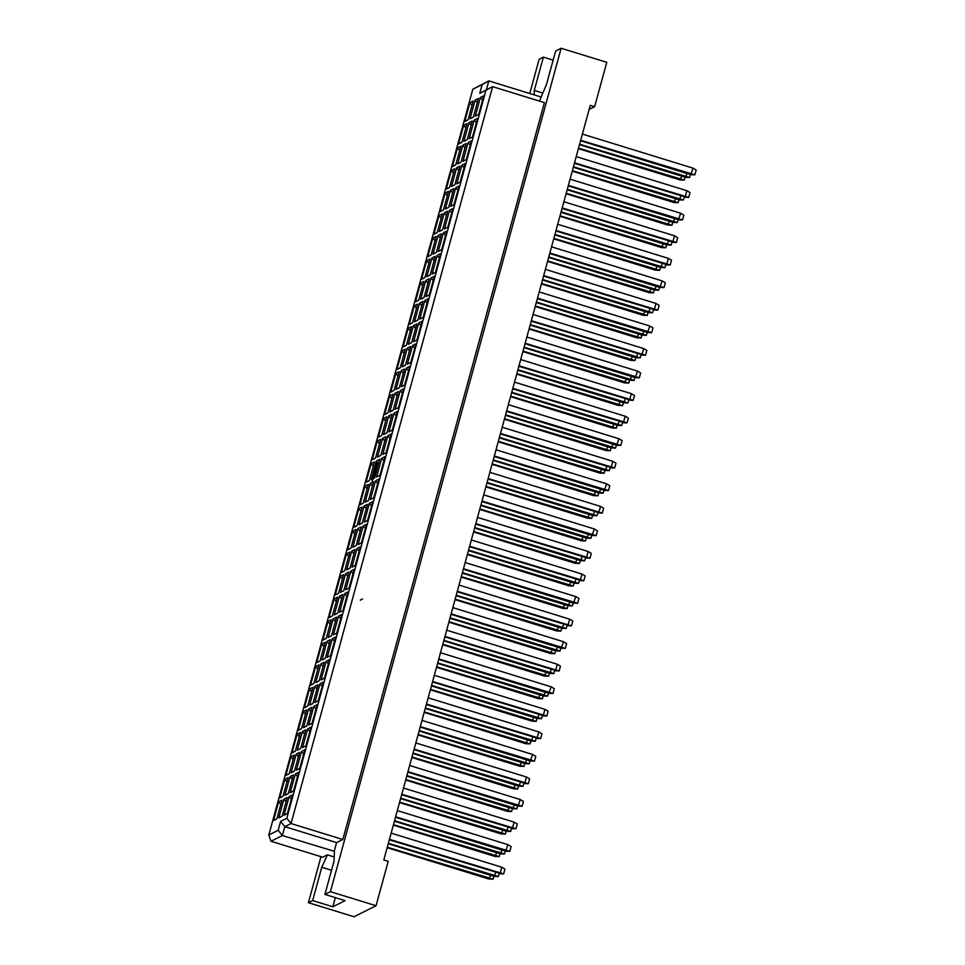 <?xml version="1.0" encoding="UTF-8"?>
<svg xmlns="http://www.w3.org/2000/svg" width="965" height="965" viewBox="0 0 965 965"><rect width="100%" height="100%" fill="white"/><g stroke="black" fill="none" stroke-linecap="round" stroke-linejoin="round"><path stroke-width="1.45" d="M320.995 856.679L308.402 902.697L354.034 916.75L376.048 905.737L388.195 861.335L383.805 859.984L590.254 105.342L594.633 106.693L606.78 62.303L561.148 48.25L555.647 51L546.54 84.293L539.435 101.084M335.338 897.643L332.841 906.774L312.66 900.562L308.402 902.697M376.048 905.737L330.416 891.672L561.148 48.25M332.841 906.774L345.096 900.647L324.916 894.422L330.416 891.672M324.916 894.422L334.023 861.13L334.457 851.335L282.383 835.545L270.96 841.263L322.732 857.21L327.4 854.869L321.767 867.27L312.66 900.562M553.15 60.144L543.392 57.14L534.284 90.433L534.091 94.847M543.392 57.14L539.133 59.263L529.773 93.521M589.12 109.455L594.633 106.693M334.155 851.492L336.58 842.614L342.804 839.502L544.405 102.616L492.632 86.657L291.044 823.543L284.808 826.667L282.383 835.545L278.173 830.274L280.598 821.396L286.822 818.272L485.986 90.264L479.762 93.388L482.186 84.51L472.838 89.19L268.825 834.954L278.173 830.274M342.804 839.502L291.044 823.543L286.822 818.272M334.204 856.968L327.4 854.869M472.838 89.19L488.821 80.903L486.396 89.781L492.632 86.657L485.986 90.264M540.593 96.85L488.821 80.903L482.186 84.51M336.58 842.614L284.808 826.667L280.598 821.396M542.595 92.99L534.284 90.433M331.526 870.273L321.767 867.27M475.287 116.198L480.401 97.465L483.755 95.788L478.628 114.521L475.287 116.198L478.676 114.365M273.493 820.54L278.608 801.819L281.961 800.142L276.834 818.875L273.493 820.54L276.883 818.706M278.764 817.91L283.891 799.177L287.232 797.5L282.106 816.233L278.764 817.91L282.154 816.064M284.036 815.268L289.162 796.535L292.504 794.858L287.377 813.591L284.036 815.268L287.425 813.423M279.657 797.995L284.784 779.262L288.125 777.585L282.998 796.318L279.657 797.995L283.047 796.149M284.928 795.353L290.055 776.62L293.396 774.943L288.282 793.676L284.928 795.353L288.318 793.507M290.212 792.711L295.338 773.978L298.68 772.314L293.553 791.047L290.212 792.711L293.601 790.878M285.821 775.45L290.947 756.717L294.301 755.04L289.174 773.773L285.821 775.45L289.211 773.604M291.104 772.808L296.231 754.075L299.572 752.398L294.446 771.131L291.104 772.808L294.494 770.963M296.376 770.167L301.502 751.433L304.844 749.757L299.717 768.49L296.376 770.167L299.765 768.321M291.997 752.893L297.123 734.16L300.465 732.483L295.338 751.216L291.997 752.893L295.387 751.047M297.268 750.251L302.395 731.518L305.736 729.842L300.61 748.575L297.268 750.251L300.658 748.418M302.552 747.61L307.666 728.877L311.019 727.212L305.893 745.945L302.552 747.61L305.941 745.776M298.161 730.348L303.287 711.615L306.629 709.938L301.514 728.672L298.161 730.348L301.55 728.503M303.444 727.707L308.559 708.973L311.912 707.297L306.786 726.03L303.444 727.707L306.834 725.861M308.716 725.065L313.842 706.332L317.183 704.655L312.057 723.388L308.716 725.065L312.105 723.219M304.337 707.791L309.463 689.058L312.805 687.382L307.678 706.115L304.337 707.791L307.726 705.958M309.608 705.15L314.735 686.417L318.076 684.752L312.95 703.485L309.608 705.15L312.998 703.316M314.88 702.508L320.006 683.775L323.347 682.11L318.233 700.843L314.88 702.508L318.269 700.674M310.501 685.247L315.627 666.513L318.969 664.837L313.842 683.57L310.501 685.247L313.89 683.401M315.772 682.605L320.899 663.872L324.252 662.195L319.125 680.928L315.772 682.605L319.162 680.759M321.056 679.963L326.182 661.23L329.523 659.553L324.397 678.286L321.056 679.963L324.445 678.118M316.677 662.69L321.791 643.957L325.145 642.28L320.018 661.013L316.677 662.69L320.066 660.856M321.948 660.048L327.075 641.315L330.416 639.65L325.289 658.383L321.948 660.048L325.338 658.214M327.219 657.406L332.346 638.673L335.687 637.009L330.561 655.742L327.219 657.406L330.609 655.573M322.841 640.145L327.967 621.412L331.309 619.735L326.182 638.468L322.841 640.145L326.23 638.299M328.112 637.503L333.239 618.77L336.58 617.093L331.465 635.826L328.112 637.503L331.502 635.658M333.395 634.861L338.522 616.128L341.863 614.452L336.737 633.185L333.395 634.861L336.785 633.016M329.005 617.588L334.131 598.855L337.485 597.19L332.358 615.923L329.005 617.588L332.394 615.754M334.288 614.946L339.415 596.213L342.756 594.549L337.629 613.282L334.288 614.946L337.678 613.113M339.559 612.305L344.686 593.584L348.027 591.907L342.901 610.64L339.559 612.305L342.949 610.471M335.181 595.043L340.307 576.31L343.649 574.633L338.522 593.366L335.181 595.043L338.57 593.198M340.452 592.401L345.579 573.668L348.92 571.992L343.793 590.725L340.452 592.401L343.842 590.556M345.735 589.76L350.85 571.027L354.203 569.35L349.077 588.083L345.735 589.76L349.125 587.914M341.345 572.486L346.471 553.753L349.812 552.089L344.698 570.822L341.345 572.486L344.734 570.653M346.628 569.845L351.743 551.111L355.096 549.447L349.969 568.18L346.628 569.845L350.018 568.011M351.899 567.215L357.026 548.482L360.367 546.805L355.241 565.538L351.899 567.215L355.289 565.369M347.521 549.941L352.647 531.208L355.989 529.532L350.862 548.265L347.521 549.941L350.91 548.096M352.792 547.3L357.919 528.567L361.26 526.89L356.133 545.623L352.792 547.3L356.181 545.454M358.063 544.658L363.19 525.925L366.531 524.248L361.417 542.981L358.063 544.658L361.453 542.812M353.685 527.385L358.811 508.651L362.152 506.987L357.026 525.72L353.685 527.385L357.074 525.551M358.968 524.743L364.082 506.022L367.436 504.345L362.309 523.078L358.968 524.743L362.345 522.909M364.239 522.113L369.366 503.38L372.707 501.704L367.581 520.437L364.239 522.113L367.629 520.268M359.861 504.84L364.975 486.107L368.328 484.43L363.202 503.163L359.861 504.84L363.25 502.994M365.132 502.198L370.258 483.465L373.6 481.788L368.473 500.521L365.132 502.198L368.521 500.353M370.403 499.556L375.53 480.823L378.871 479.147L373.744 497.88L370.403 499.556L373.793 497.711M366.024 482.283L371.151 463.55L374.492 461.885L369.366 480.618L366.024 482.283L369.414 480.449M371.296 479.653L376.422 460.92L379.764 459.244L374.649 477.977L371.296 479.653L374.685 477.808M376.579 477.012L381.706 458.279L385.047 456.602L379.921 475.335L376.579 477.012L379.969 475.166M372.188 459.738L377.315 441.005L380.668 439.328L375.542 458.061L372.188 459.738L375.578 457.893M377.472 457.096L382.598 438.363L385.94 436.687L380.813 455.42L377.472 457.096L380.861 455.251M382.743 454.455L387.87 435.722L391.211 434.045L386.084 452.778L382.743 454.455L386.133 452.621M378.364 437.193L383.491 418.46L386.832 416.784L381.706 435.517L378.364 437.193L381.754 435.348M383.636 434.552L388.762 415.819L392.104 414.142L386.977 432.875L383.636 434.552L387.025 432.706M388.919 431.91L394.034 413.177L397.387 411.5L392.26 430.233L388.919 431.91L392.309 430.064M384.528 414.636L389.655 395.903L392.996 394.227L387.882 412.96L384.528 414.636L387.918 412.791M389.812 411.995L394.926 393.262L398.28 391.585L393.153 410.318L389.812 411.995L393.201 410.161M395.083 409.353L400.21 390.62L403.551 388.955L398.424 407.688L395.083 409.353L398.473 407.519M390.704 392.092L395.831 373.358L399.172 371.682L394.046 390.415L390.704 392.092L394.094 390.246M395.976 389.45L401.102 370.717L404.444 369.04L399.317 387.773L395.976 389.45L399.365 387.604M401.247 386.808L406.374 368.075L409.715 366.398L404.6 385.131L401.247 386.808L404.637 384.963M396.868 369.535L401.995 350.802L405.336 349.125L400.21 367.858L396.868 369.535L400.258 367.689M402.152 366.893L407.266 348.16L410.62 346.483L405.493 365.216L402.152 366.893L405.541 365.06M407.423 364.251L412.55 345.518L415.891 343.854L410.764 362.587L407.423 364.251L410.813 362.418M403.044 346.99L408.159 328.257L411.512 326.58L406.386 345.313L403.044 346.99L406.434 345.144M408.316 344.348L413.442 325.615L416.784 323.938L411.657 342.671L408.316 344.348L411.705 342.503M413.587 341.707L418.714 322.973L422.055 321.297L416.928 340.03L413.587 341.707L416.977 339.861M409.208 324.433L414.335 305.7L417.676 304.023L412.55 322.756L409.208 324.433L412.598 322.6M414.48 321.791L419.606 303.058L422.947 301.394L417.833 320.127L414.48 321.791L417.869 319.958M419.763 319.15L424.89 300.417L428.231 298.752L423.104 317.485L419.763 319.15L423.153 317.316M415.372 301.888L420.499 283.155L423.852 281.478L418.726 300.212L415.372 301.888L418.762 300.043M420.656 299.247L425.782 280.513L429.123 278.837L423.997 297.57L420.656 299.247L424.045 297.401M425.927 296.605L431.053 277.872L434.395 276.195L429.268 294.928L425.927 296.605L429.316 294.759M421.548 279.331L426.675 260.598L430.016 258.922L424.89 277.655L421.548 279.331L424.938 277.498M426.82 276.69L431.946 257.957L435.287 256.292L430.161 275.025L426.82 276.69L430.209 274.856M432.103 274.048L437.217 255.315L440.571 253.65L435.444 272.383L432.103 274.048L435.492 272.214M427.712 256.786L432.839 238.053L436.18 236.377L431.066 255.11L427.712 256.786L431.102 254.941M432.995 254.145L438.11 235.412L441.463 233.735L436.337 252.468L432.995 254.145L436.385 252.299M438.267 251.503L443.393 232.77L446.735 231.093L441.608 249.826L438.267 251.503L441.656 249.658M433.888 234.23L439.015 215.497L442.356 213.832L437.229 232.565L433.888 234.23L437.278 232.396M439.159 231.588L444.286 212.855L447.627 211.19L442.501 229.923L439.159 231.588L442.549 229.754M444.431 228.946L449.557 210.225L452.899 208.549L447.784 227.282L444.431 228.946L447.82 227.113M440.052 211.685L445.179 192.952L448.52 191.275L443.393 210.008L440.052 211.685L443.442 209.839M445.335 209.043L450.45 190.31L453.803 188.633L448.677 207.366L445.335 209.043L448.725 207.198M450.607 206.401L455.733 187.668L459.075 185.992L453.948 204.725L450.607 206.401L453.996 204.556M446.228 189.128L451.343 170.395L454.696 168.73L449.569 187.463L446.228 189.128L449.618 187.294M451.499 186.486L456.626 167.753L459.967 166.089L454.841 184.822L451.499 186.486L454.889 184.653M456.771 183.857L461.897 165.124L465.239 163.447L460.112 182.18L456.771 183.857L460.16 182.011M452.392 166.583L457.519 147.85L460.86 146.173L455.733 164.906L452.392 166.583L455.782 164.738M457.663 163.941L462.79 145.208L466.131 143.532L461.017 162.265L457.663 163.941L461.053 162.096M462.947 161.3L468.073 142.567L471.415 140.89L466.288 159.623L462.947 161.3L466.336 159.454M458.556 144.026L463.683 125.293L467.036 123.629L461.909 142.362L458.556 144.026L461.945 142.193M463.839 141.397L468.966 122.664L472.307 120.987L467.181 139.72L463.839 141.397L467.229 139.551M469.111 138.755L474.237 120.022L477.579 118.345L472.452 137.078L469.111 138.755L472.5 136.909M464.732 121.481L469.858 102.748L473.2 101.072L468.073 119.805L464.732 121.481L468.122 119.636M470.003 118.84L475.13 100.107L478.471 98.43L473.345 117.163L470.003 118.84L473.393 116.994M480.401 97.465L482.56 100.155M475.13 100.107L477.277 102.797M469.858 102.748L472.006 105.438M474.237 120.022L476.384 122.712M468.966 122.664L471.113 125.354M463.683 125.293L465.842 127.983M468.073 142.567L470.22 145.257M462.79 145.208L464.937 147.898M457.519 147.85L459.666 150.54M461.897 165.124L464.044 167.814M456.626 167.753L458.773 170.455M451.343 170.395L453.502 173.085M455.733 187.668L457.88 190.358M450.45 190.31L452.609 193M445.179 192.952L447.326 195.642M449.557 210.225L451.704 212.915M444.286 212.855L446.433 215.545M439.015 215.497L441.162 218.186M443.393 232.77L445.541 235.46M438.11 235.412L440.269 238.102M432.839 238.053L434.986 240.743M437.217 255.315L439.377 258.017M431.946 257.957L434.093 260.647M426.675 260.598L428.822 263.288M431.053 277.872L433.201 280.562M425.782 280.513L427.929 283.203M420.499 283.155L422.658 285.845M424.89 300.417L427.037 303.107M419.606 303.058L421.753 305.748M414.335 305.7L416.482 308.39M418.714 322.973L420.861 325.663M413.442 325.615L415.589 328.305M408.159 328.257L410.318 330.947M412.55 345.518L414.697 348.208M407.266 348.16L409.425 350.85M401.995 350.802L404.142 353.492M406.374 368.075L408.521 370.765M401.102 370.717L403.249 373.407M395.831 373.358L397.978 376.048M400.21 390.62L402.357 393.31M394.926 393.262L397.085 395.952M389.655 395.903L391.802 398.593M394.034 413.177L396.193 415.867M388.762 415.819L390.909 418.508M383.491 418.46L385.638 421.15M387.87 435.722L390.017 438.412M382.598 438.363L384.745 441.053M377.315 441.005L379.474 443.695M381.706 458.279L383.853 460.968M376.422 460.92L378.57 463.61M371.151 463.55L373.298 466.252M375.53 480.823L377.677 483.513M370.258 483.465L372.406 486.155M364.975 486.107L367.134 488.797M369.366 503.38L371.513 506.07M364.082 506.022L366.242 508.712M358.811 508.651L360.958 511.341M363.19 525.925L365.337 528.615M357.919 528.567L360.066 531.257M352.647 531.208L354.794 533.898M357.026 548.482L359.173 551.172M351.743 551.111L353.902 553.813M346.471 553.753L348.618 556.443M350.85 571.027L353.009 573.717M345.579 573.668L347.726 576.358M340.307 576.31L342.454 579M344.686 593.584L346.833 596.274M339.415 596.213L341.562 598.903M362.526 598.939L360.283 600.206M377.484 462.235L372.973 478.737M372.948 478.821L371.899 482.645M334.131 598.855L336.29 601.545M338.522 616.128L340.669 618.818M333.239 618.77L335.386 621.46M327.967 621.412L330.114 624.102M332.346 638.673L334.493 641.363M327.075 641.315L329.222 644.005M321.791 643.957L323.951 646.647M326.182 661.23L328.329 663.92M320.899 663.872L323.058 666.562M315.627 666.513L317.774 669.203M320.006 683.775L322.153 686.465M314.735 686.417L316.882 689.106M309.463 689.058L311.611 691.748M313.842 706.332L315.989 709.022M308.559 708.973L310.718 711.663M303.287 711.615L305.435 714.305M307.666 728.877L309.825 731.567M302.395 731.518L304.542 734.208M297.123 734.16L299.271 736.85M301.502 751.433L303.649 754.123M296.231 754.075L298.378 756.765M290.947 756.717L293.107 759.407M295.338 773.978L297.485 776.668M290.055 776.62L292.202 779.31M284.784 779.262L286.931 781.952M289.162 796.535L291.309 799.225M283.891 799.177L286.038 801.867M278.608 801.819L280.767 804.508M479.762 93.388L486.396 89.781M268.825 834.954L270.96 841.263M578.409 148.622L680.156 179.96L681.724 176.185M578.542 148.152L684.318 180.105L680.156 179.96M685.102 177.222L684.318 180.105M579.495 144.678L685.427 177.319L687.008 173.543M579.615 144.219L689.589 177.464L685.427 177.319M690.385 174.581L689.589 177.464M580.568 140.745L690.711 174.677L693.027 168.151L582.39 134.075M580.689 140.287L694.872 174.822L690.711 174.677M693.027 168.151L696.175 170.033L694.872 174.822M572.245 171.167L673.98 202.517L675.56 198.73M572.366 170.709L678.142 202.65L673.98 202.517M678.938 199.767L678.142 202.65M573.319 167.234L679.264 199.876L680.832 196.088M573.451 166.764L683.425 200.02L679.264 199.876M684.209 197.137L683.425 200.02M574.392 163.302L685.162 196.92L686.863 190.708L576.226 156.62M574.525 162.832L688.696 197.379L684.535 197.234M686.863 190.708L690.011 192.578L688.696 197.379M566.069 193.724L667.816 225.062L669.384 221.287M566.202 193.253L671.978 225.207L667.816 225.062M672.762 222.324L671.978 225.207M553.741 238.825L655.476 270.164L657.056 266.388M553.862 238.355L659.638 270.309L655.476 270.164M660.434 267.426L659.638 270.309M541.401 283.915L643.136 315.266L644.716 311.49M541.522 283.457L647.298 315.41L643.136 315.266M648.094 312.527L647.298 315.41M529.061 329.017L630.796 360.367L632.377 356.58M529.182 328.558L634.958 360.512L630.796 360.367M635.754 357.629L634.958 360.512M567.155 189.779L673.087 222.42L674.668 218.645M567.275 189.321L677.249 222.565L673.087 222.42M678.045 219.682L677.249 222.565M554.815 234.881L660.76 267.522L662.328 263.747M554.935 234.423L664.909 267.667L660.76 267.522M665.705 264.784L664.909 267.667M542.475 279.983L648.42 312.624L649.988 308.848M542.595 279.524L652.581 312.769L648.42 312.624M653.365 309.886L652.581 312.769M530.135 325.084L636.08 357.726L637.648 353.95M530.268 324.626L640.241 357.87L636.08 357.726M641.025 354.987L640.241 357.87M568.228 185.847L678.371 219.779L680.687 213.253L570.05 179.176M568.349 185.389L682.532 219.923L678.371 219.779M680.687 213.253L683.835 215.135L682.532 219.923M555.888 230.949L666.646 264.567L668.347 258.355L557.722 224.278M556.021 230.49L670.192 265.025L666.031 264.88M668.347 258.355L671.507 260.236L670.192 265.025M543.548 276.05L654.318 309.669L656.019 303.456L545.382 269.368M543.681 275.592L657.853 310.127L653.691 309.982M656.019 303.456L659.167 305.338L657.853 310.127M531.208 321.152L641.978 354.77L643.679 348.558L533.042 314.469M531.341 320.694L645.513 355.229L641.351 355.084M643.679 348.558L646.827 350.44L645.513 355.229M559.905 216.269L661.652 247.619L663.22 243.831M560.038 215.81L665.814 247.752L661.652 247.619M666.598 244.869L665.814 247.752M547.565 261.37L649.312 292.721L650.88 288.933M547.698 260.9L653.474 292.853L649.312 292.721M654.258 289.97L653.474 292.853M535.225 306.472L636.972 337.81L638.541 334.035M535.358 306.002L641.134 337.955L636.972 337.81M641.918 335.072L641.134 337.955M522.885 351.574L624.632 382.912L626.201 379.136M523.018 351.103L628.794 383.057L624.632 382.912M629.578 380.174L628.794 383.057M560.979 212.336L666.924 244.977L668.492 241.19M561.111 211.866L671.085 245.122L666.924 244.977M671.869 242.239L671.085 245.122M548.639 257.438L654.584 290.079L656.152 286.291M548.771 256.967L658.745 290.212L654.584 290.079M659.529 287.329L658.745 290.212M536.311 302.54L642.244 335.181L643.824 331.393M536.431 302.069L646.405 335.313L642.244 335.181M647.201 332.43L646.405 335.313M523.971 347.641L629.904 380.282L631.484 376.495M524.091 347.171L634.065 380.415L629.904 380.282M634.861 377.532L634.065 380.415M562.052 208.404L672.822 242.022L674.523 235.81L563.886 201.721M562.185 207.933L676.356 242.48L672.195 242.336M674.523 235.81L677.671 237.679L676.356 242.48M549.724 253.506L659.855 287.437L662.183 280.911L551.546 246.823M549.845 253.035L664.017 287.582L659.855 287.437M662.183 280.911L665.331 282.781L664.017 287.582M537.384 298.607L647.527 332.539L649.843 326.013L539.206 291.925M537.505 298.137L651.689 332.684L647.527 332.539M649.843 326.013L652.991 327.883L651.689 332.684M525.044 343.709L635.187 377.641L637.503 371.115L526.866 337.026M525.165 343.238L639.349 377.773L635.187 377.641M637.503 371.115L640.651 372.985L639.349 377.773M516.721 374.118L618.469 405.469L620.037 401.681M516.854 373.66L622.63 405.614L618.469 405.469M623.414 402.731L622.63 405.614M504.381 419.22L606.129 450.571L607.697 446.783M504.514 418.762L610.29 450.715L606.129 450.571M611.074 447.832L610.29 450.715M492.041 464.322L593.789 495.672L595.357 491.885M492.174 463.863L597.95 495.817L593.789 495.672M598.734 492.934L597.95 495.817M517.795 370.186L623.74 402.827L625.308 399.052M517.928 369.728L627.901 402.972L623.74 402.827M628.685 400.089L627.901 402.972M505.455 415.288L611.4 447.929L612.968 444.141M505.588 414.829L615.561 448.074L611.4 447.929M616.346 445.191L615.561 448.074M493.127 460.389L599.06 493.031L600.64 489.243M493.248 459.931L603.221 493.175L599.06 493.031M604.018 490.292L603.221 493.175M518.868 366.254L629.638 399.872L631.339 393.66L520.702 359.571M519.001 365.795L633.173 400.33L629.011 400.185M631.339 393.66L634.488 395.529L633.173 400.33M506.541 411.355L616.671 445.287L618.999 438.761L508.362 404.673M506.661 410.885L620.833 445.432L616.671 445.287M618.999 438.761L622.148 440.631L620.833 445.432M494.201 456.457L604.343 490.389L606.659 483.863L496.022 449.774M494.321 455.987L608.505 490.534L604.343 490.389M606.659 483.863L609.808 485.733L608.505 490.534M510.557 396.675L612.293 428.014L613.873 424.238M510.678 396.205L616.454 428.158L612.293 428.014M617.25 425.276L616.454 428.158M498.217 441.777L599.953 473.115L601.533 469.34M498.338 441.307L604.114 473.26L599.953 473.115M604.91 470.377L604.114 473.26M485.878 486.879L587.613 518.217L589.193 514.442M485.998 486.408L591.774 518.362L587.613 518.217M592.57 515.479L591.774 518.362M511.631 392.743L617.576 425.372L619.144 421.596M511.752 392.272L621.725 425.517L617.576 425.372M622.522 422.634L621.725 425.517M499.291 437.845L605.236 470.474L606.804 466.698M499.412 437.374L609.398 470.618L605.236 470.474M610.182 467.736L609.398 470.618M486.951 482.946L592.896 515.575L594.464 511.8M487.084 482.476L597.058 515.72L592.896 515.575M597.842 512.837L597.058 515.72M512.705 388.811L623.462 422.429L625.163 416.217L514.538 382.128M512.837 388.34L627.009 422.875L622.847 422.742M625.163 416.217L628.324 418.086L627.009 422.875M500.365 433.9L611.135 467.53L612.835 461.306L502.198 427.23M500.497 433.442L614.669 467.977L610.507 467.844M612.835 461.306L615.984 463.188L614.669 467.977M488.025 479.002L598.795 512.632L600.495 506.408L489.858 472.331M488.157 478.544L602.329 513.078L598.167 512.934M600.495 506.408L603.644 508.29L602.329 513.078M473.538 531.98L575.285 563.319L576.853 559.543M473.67 531.51L579.446 563.464L575.285 563.319M580.23 560.581L579.446 563.464M461.198 577.082L562.945 608.42L564.513 604.645M461.33 576.612L567.106 608.565L562.945 608.42M567.89 605.682L567.106 608.565M448.858 622.172L550.605 653.522L552.173 649.747M448.99 621.713L554.766 653.667L550.605 653.522M555.551 650.784L554.766 653.667M436.518 667.273L538.265 698.624L539.833 694.848M436.65 666.815L542.427 698.769L538.265 698.624M543.211 695.886L542.427 698.769M424.19 712.375L525.925 743.726L527.505 739.938M424.31 711.917L530.087 743.87L525.925 743.726M530.883 740.987L530.087 743.87M411.85 757.477L513.585 788.827L515.165 785.04M411.971 757.018L517.747 788.972L513.585 788.827M518.543 786.089L517.747 788.972M399.51 802.578L501.245 833.929L502.825 830.141M399.631 802.12L505.407 834.074L501.245 833.929M506.203 831.191L505.407 834.074M387.17 847.68L488.917 879.031L490.485 875.243M387.303 847.222L493.079 879.175L488.917 879.031M493.863 876.292L493.079 879.175M474.611 528.036L580.556 560.677L582.124 556.902M474.744 527.578L584.718 560.822L580.556 560.677M585.502 557.939L584.718 560.822M462.271 573.138L568.216 605.779L569.784 602.003M462.404 572.679L572.378 605.923L568.216 605.779M573.162 603.041L572.378 605.923M449.943 618.239L555.876 650.88L557.456 647.105M450.064 617.781L560.038 651.025L555.876 650.88M560.834 648.142L560.038 651.025M437.603 663.341L543.536 695.982L545.116 692.207M437.724 662.883L547.698 696.127L543.536 695.982M548.494 693.244L547.698 696.127M425.263 708.443L531.208 741.084L532.777 737.308M425.384 707.984L535.358 741.229L531.208 741.084M536.154 738.346L535.358 741.229M412.923 753.544L518.868 786.186L520.437 782.41M413.044 753.086L523.03 786.33L518.868 786.186M523.814 783.447L523.03 786.33M400.584 798.646L506.529 831.287L508.097 827.5M400.716 798.188L510.69 831.432L506.529 831.287M511.474 828.549L510.69 831.432M388.244 843.748L494.189 876.389L495.757 872.601M388.376 843.289L498.35 876.534L494.189 876.389M499.134 873.651L498.35 876.534M475.685 524.104L586.455 557.734L588.155 551.51L477.518 517.433M475.817 523.645L589.989 558.18L585.827 558.035M588.155 551.51L591.304 553.391L589.989 558.18M463.357 569.205L573.487 603.137L575.816 596.611L465.178 562.535M463.477 568.747L577.649 603.282L573.487 603.137M575.816 596.611L578.964 598.493L577.649 603.282M451.017 614.307L561.16 648.239L563.476 641.713L452.838 607.636M451.137 613.849L565.321 648.384L561.16 648.239M563.476 641.713L566.624 643.595L565.321 648.384M438.677 659.409L548.82 693.34L551.136 686.815L440.498 652.726M438.798 658.95L552.981 693.485L548.82 693.34M551.136 686.815L554.284 688.696L552.981 693.485M426.337 704.51L537.095 738.129L538.796 731.916L428.171 697.828M426.47 704.052L540.641 738.587L536.48 738.442M538.796 731.916L541.956 733.798L540.641 738.587M413.997 749.612L524.767 783.23L526.468 777.018L415.831 742.929M414.13 749.154L528.301 783.689L524.14 783.544M526.468 777.018L529.616 778.888L528.301 783.689M401.657 794.714L512.427 828.332L514.128 822.12L403.491 788.031M401.79 794.243L515.961 828.79L511.8 828.646M514.128 822.12L517.276 823.989L515.961 828.79M389.317 839.815L500.087 873.434L501.788 867.221L391.151 833.133M389.45 839.345L503.621 873.892L499.46 873.747M501.788 867.221L504.936 869.091L503.621 873.892M479.702 509.423L581.449 540.774L583.017 536.986M479.834 508.965L585.61 540.919L581.449 540.774M586.394 538.036L585.61 540.919M467.374 554.525L569.109 585.876L570.689 582.088M467.494 554.067L573.27 586.008L569.109 585.876M574.066 583.125L573.27 586.008M455.034 599.627L556.769 630.977L558.349 627.19M455.154 599.169L560.93 631.11L556.769 630.977M561.726 628.227L560.93 631.11M442.694 644.729L544.429 676.079L546.009 672.291M442.814 644.258L548.59 676.212L544.429 676.079M549.387 673.329L548.59 676.212M430.354 689.83L532.101 721.169L533.669 717.393M430.487 689.36L536.263 721.313L532.101 721.169M537.047 718.43L536.263 721.313M418.014 734.932L519.761 766.27L521.329 762.495M418.147 734.462L523.923 766.415L519.761 766.27M524.707 763.532L523.923 766.415M405.674 780.034L507.421 811.372L508.989 807.596M405.807 779.563L511.583 811.517L507.421 811.372M512.367 808.634L511.583 811.517M393.334 825.135L495.081 856.474L496.649 852.698M393.467 824.665L499.243 856.618L495.081 856.474M500.027 853.736L499.243 856.618M481.861 501.559L592.003 535.491L594.319 528.965L483.682 494.876M481.981 501.088L596.165 535.635L592.003 535.491M594.319 528.965L597.468 530.834L596.165 535.635M469.521 546.66L580.279 580.279L581.979 574.066L471.354 539.978M469.653 546.19L583.825 580.737L579.663 580.592M581.979 574.066L585.14 575.936L583.825 580.737M457.181 591.762L567.951 625.38L569.652 619.168L459.014 585.08M457.314 591.292L571.485 625.839L567.323 625.694M569.652 619.168L572.8 621.038L571.485 625.839M444.841 636.864L555.611 670.482L557.312 664.27L446.674 630.181M444.974 636.393L559.145 670.94L554.984 670.796M557.312 664.27L560.46 666.139L559.145 670.94M432.501 681.966L543.271 715.584L544.972 709.372L434.334 675.283M432.634 681.495L546.805 716.042L542.644 715.897M544.972 709.372L548.12 711.241L546.805 716.042M420.173 727.067L530.304 760.999L532.632 754.473L421.994 720.385M420.294 726.597L534.465 761.132L530.304 760.999M532.632 754.473L535.78 756.343L534.465 761.132M407.833 772.169L517.976 806.101L520.292 799.575L409.655 765.486M407.954 771.698L522.125 806.233L517.976 806.101M520.292 799.575L523.44 801.445L522.125 806.233M395.493 817.259L505.636 851.202L507.952 844.665L397.315 810.588M395.614 816.8L509.797 851.335L505.636 851.202M507.952 844.665L511.1 846.546L509.797 851.335M480.787 505.491L586.72 538.132L588.3 534.345M480.908 505.021L590.882 538.277L586.72 538.132M591.678 535.394L590.882 538.277M468.447 550.593L574.392 583.234L575.96 579.446M468.568 550.122L578.542 583.379L574.392 583.234M579.338 580.496L578.542 583.379M456.107 595.694L562.052 628.336L563.62 624.548M456.228 595.224L566.214 628.48L562.052 628.336M566.998 625.597L566.214 628.48M443.767 640.796L549.712 673.437L551.28 669.65M443.9 640.326L553.874 673.57L549.712 673.437M554.658 670.687L553.874 673.57M431.427 685.898L537.372 718.539L538.94 714.751M431.56 685.427L541.534 718.672L537.372 718.539M542.318 715.789L541.534 718.672M419.087 731L525.032 763.641L526.601 759.853M419.22 730.529L529.194 763.773L525.032 763.641M529.978 760.89L529.194 763.773M406.76 776.101L512.692 808.73L514.273 804.955M406.88 775.631L516.854 808.875L512.692 808.73M517.65 805.992L516.854 808.875M394.42 821.203L500.353 853.832L501.933 850.056M394.54 820.732L504.514 853.977L500.353 853.832M505.31 851.094L504.514 853.977"/></g></svg>
